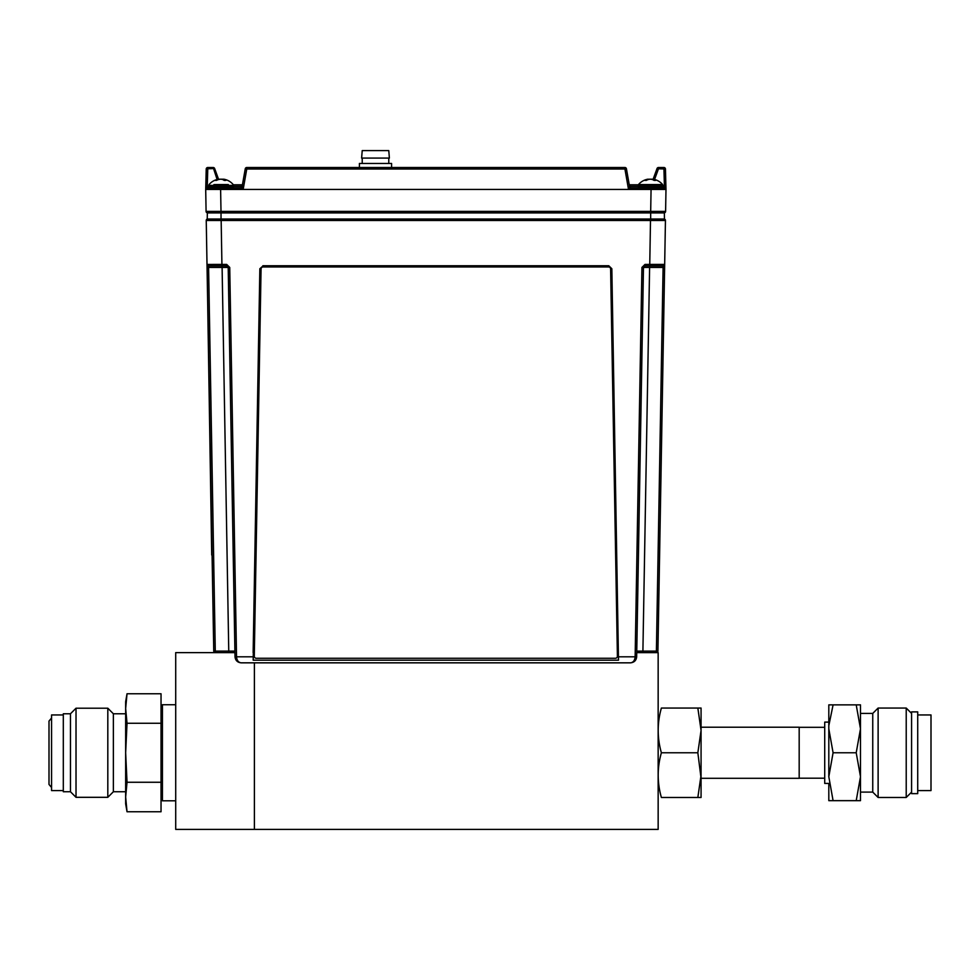<?xml version="1.0" encoding="UTF-8"?>
<svg xmlns="http://www.w3.org/2000/svg" width="980" height="980" viewBox="0 0 980 980"><rect width="100%" height="100%" fill="white"/><g stroke="black" fill="none" stroke-linecap="round" stroke-linejoin="round"><path stroke-width="1.47" d="M234.931 652.619L175.714 652.619L175.714 829.399L658.156 829.399L658.156 652.619L636.743 652.619M254.396 829.399L254.396 662.835L254.396 829.399M253.146 652.619L259.847 268.728L263.044 265.935L260.019 268.9L253.195 660.177L259.847 268.728M125.648 791.742L113.374 791.742L113.374 713.771L107.812 708.209L76.024 708.209L76.024 797.316L107.812 797.316L107.812 708.209M70.462 791.742L70.462 713.771L63.308 713.771L63.308 791.742L70.462 791.742L76.024 797.316M63.308 790.578L51.56 790.578L51.56 714.947L63.308 714.947M127.033 693.767L125.648 708.516L127.033 723.264L125.648 752.763L127.033 782.261L161.039 782.261L161.039 693.767L127.033 693.767L125.648 701.668L125.648 803.857L127.033 811.759L161.039 811.759L161.039 782.261L161.039 811.759M127.033 782.261L125.648 797.01L127.033 782.261M161.039 723.264L127.033 723.264M125.648 797.01L127.033 811.759M175.714 800.795L162.435 800.795L162.435 704.73L175.714 704.73M221.162 219.03L664.44 219.03A1.531 1.531 0 0 1 665.445 220.488L221.162 220.488L221.921 264.429L211.374 264.441L207.001 264.429L206.241 220.488A1.531 1.531 0 0 1 207.233 219.03L221.162 219.03L221.162 220.488L206.241 220.488L213.75 651.112L207.062 267.442L208.593 267.442L215.282 651.112L234.906 651.112L228.205 267.442L208.593 267.442L208.532 265.935L226.674 265.935A1.531 1.531 0 0 1 226.76 265.935M211.717 555.048L207.552 295.519M228.205 267.356A1.531 1.531 0 0 1 228.205 267.442L226.674 265.935L208.532 265.935A1.531 1.531 0 0 1 207.001 264.429M229.737 267.442L236.535 656.808C236.866 660.459 238.397 662.456 241.141 662.835C237.491 662.456 235.445 660.459 235.004 656.808L228.205 267.442L229.737 267.442L226.674 264.429L221.921 264.429L221.921 265.935M657.249 264.429L655.142 264.429M655.093 264.429L652.129 264.429M225.327 265.935L222.08 265.935L225.327 265.935A1.531 1.078 -90 0 1 226.417 267.43M636.767 651.112L642.905 651.112L642.905 652.619M643.468 267.442L636.669 656.808C636.24 660.459 634.195 662.456 630.544 662.835C633.276 662.456 634.807 660.459 635.138 656.808L641.937 267.442L644.999 264.429L641.937 267.442L643.468 267.442A1.531 1.531 0 0 1 644.999 265.935A1.531 1.531 0 0 0 643.468 267.442L644.999 265.935L644.999 264.429L649.752 264.429L649.752 265.935L663.142 265.935L644.999 265.935L643.468 267.442L649.605 267.442L642.905 651.112L656.392 651.112L663.092 267.442L649.605 267.442L649.605 265.935M650.524 219.03L649.752 264.429L664.673 264.429L664.624 267.442L663.092 267.442L663.142 265.935A1.531 1.531 0 0 0 664.673 264.429L657.923 651.112A1.531 1.531 0 0 1 656.392 652.619L656.392 651.112L656.392 652.619A1.531 1.531 0 0 0 657.923 651.112L656.392 651.112M263.044 265.935L608.813 265.764L262.861 265.764M608.813 265.764L611.839 268.728L618.49 660.177L611.655 268.9L608.641 265.935M618.49 660.177L253.195 660.177M618.613 656.808L636.669 656.808C636.24 660.459 634.195 662.456 630.544 662.835L241.141 662.835C237.491 662.456 235.445 660.459 235.004 656.808L253.073 656.808M206.241 220.488A1.531 1.531 0 0 1 207.233 219.03L207.344 212.893L664.342 212.893L664.44 219.03A1.531 1.531 0 0 1 665.445 220.488L664.673 264.429L665.445 220.488M218.295 264.429L213.321 264.429M213.273 264.429L211.411 264.441M212.452 265.935A1.531 1.078 90 0 1 211.374 264.441L211.227 264.441M226.674 264.429L226.674 265.935M215.282 652.619L215.282 651.112L213.75 651.112A1.531 1.531 0 0 0 215.282 652.619A1.531 1.531 0 0 1 213.75 651.112A1.531 1.531 0 0 0 215.282 652.619M232.309 651.124L230.251 651.112M640.491 651.124L639.364 651.124M639.168 184.559L642.611 184.559L638.495 184.559L638.188 186.678L639.475 187.964L661.01 187.964M648.209 179.316A15.778 0.87 84 0 0 648.135 179.193A15.778 11.687 81 0 0 647.878 179.218A15.778 6.946 83.3 0 0 647.78 179.205A15.778 6.946 83.3 0 0 647.033 179.45A15.79 11.821 80.9 0 0 644.938 180.43A15.729 8.979 52.5 0 1 646.286 180.43A15.79 11.821 -80.9 0 1 648.515 179.45A15.778 14.859 -71.9 0 1 650.377 179.193A15.778 14.063 76.7 0 1 652.141 179.45A15.79 10.351 82 0 1 654.113 180.43A15.729 10.253 -48.8 0 1 654.897 180.406A15.729 10.253 -48.8 0 1 655.645 180.43A15.79 10.351 -82 0 0 653.832 179.45A15.778 5.035 -83.7 0 0 653.231 179.193A15.778 6.946 -83.3 0 1 653.317 179.205A15.803 15.803 0 0 1 662.615 184.559L658.499 184.559L662.615 184.559L662.921 185.392L638.188 185.392L638.495 184.559L658.499 184.559M646.861 179.401L646.861 179.401A15.803 15.803 0 0 0 638.495 184.559A15.803 15.803 0 0 1 647.78 179.205M652.888 179.316A15.778 15.668 -27.8 0 0 651.712 179.193A15.778 10.461 -82 0 0 651.308 179.242M651.271 187.964L648.393 187.964M647.89 179.364A15.778 15.668 27.8 0 1 649.385 179.193A15.778 10.461 82 0 1 649.801 179.242M662.921 185.392L662.921 186.678L664.416 186.69L663.913 167.519L658.474 167.519A1.531 1.531 0 0 0 657.029 168.536A1.531 1.531 0 0 1 658.474 167.519A1.531 1.531 0 0 0 657.029 168.536L653.011 179.585A15.79 5.194 -83.6 0 0 652.839 179.45A15.778 0.87 -84 0 1 652.974 179.193A15.778 11.687 -81 0 1 653.145 179.218M653.182 179.646A15.79 11.821 80.9 0 0 652.594 179.45A15.778 14.859 71.9 0 0 650.732 179.193A15.778 14.063 -76.7 0 0 650.548 179.205M657.85 187.964L651.063 187.964L664.452 187.964L665.984 189.446L664.452 187.964L631.096 187.964L628.523 189.446L651.063 189.446L651.063 187.964M653.758 180.21L653.832 179.45M653.158 179.879L653.231 179.193M647.314 179.904L647.266 179.45A15.778 5.035 83.7 0 1 647.878 179.193L647.927 179.646M645.489 180.406A15.79 10.351 82 0 1 647.266 179.45M228.316 184.559L213.934 184.559M217.523 179.916L217.487 179.45A15.79 12.605 80 0 0 215.245 180.43A15.729 8.122 54.3 0 1 216.458 180.43A15.79 12.605 -80 0 1 218.822 179.45A15.778 15.215 -66.6 0 1 220.733 179.193A15.778 13.463 78.4 0 1 222.436 179.45A15.79 9.359 82.5 0 1 224.224 180.43A15.729 10.939 -45.9 0 1 225.057 180.406A15.729 10.939 -45.9 0 1 225.865 180.43A15.79 9.359 -82.5 0 0 224.236 179.45A15.778 3.822 -83.8 0 0 223.783 179.193A15.778 8.061 -83 0 1 224.016 179.23A15.803 15.803 0 0 1 233.191 184.559L233.497 185.392L208.764 185.392L210.051 187.964L232.211 187.964L233.497 186.678L207.258 186.69L205.702 189.446A1.531 1.531 0 0 1 207.233 187.964L205.702 189.446L206.229 169.013L207.76 168.793L207.233 187.964L242.587 187.964L243.163 189.446L628.523 189.446L629.589 186.69A1.531 1.531 90 0 0 631.096 187.964A1.531 1.531 0 0 1 629.589 186.69L626.428 168.793L624.995 169.001M223.746 179.548A15.79 12.605 80 0 0 223.428 179.45A15.778 15.215 66.6 0 0 221.517 179.193A15.778 13.463 -78.4 0 0 221.125 179.23M224.15 180.381L224.236 179.45M223.685 180.075L223.783 179.193A15.778 12.299 -80.4 0 0 223.477 179.193A15.778 1.801 -84 0 0 223.354 179.279M218.05 179.708L218.025 179.45A15.778 3.822 83.8 0 1 218.467 179.193A15.778 8.061 83 0 0 218.246 179.23A15.778 8.061 83 0 0 217.487 179.45M220.182 179.242A15.778 9.751 82.4 0 0 219.826 179.193A15.778 15.582 47.5 0 0 218.895 179.279M218.087 187.964L210.051 187.964M222.08 179.242A15.778 9.751 -82.4 0 1 222.436 179.193A15.778 15.582 -47.5 0 1 223.771 179.34M225.204 179.499L225.204 179.499A15.79 15.104 -69 0 0 225.192 179.499A15.803 15.803 0 0 1 233.191 184.559L233.497 186.678L232.211 187.964M261.06 268.961L254.286 656.208A2.046 2.046 180 0 0 256.331 658.278L615.354 658.278A2.046 2.046 180 0 0 617.4 656.208L610.614 268.961A2.046 2.046 180 0 0 608.58 266.952L263.106 266.952A2.046 2.046 180 0 0 261.06 268.961L254.286 656.208M608.58 266.952L263.106 266.952M617.4 656.208L610.614 268.961M388.778 150.602L389.379 158.074L361.62 158.074L362.22 150.602L388.778 150.602M388.778 158.074L388.778 163.464M362.22 158.074L362.22 163.464M359.403 167.519L359.403 163.464L391.584 163.464L391.584 167.519M917.721 714.947L931 714.947L931 790.578L917.721 790.578M917.721 711.884L917.721 793.641L911.584 793.641L911.584 711.884L917.721 711.884M828.811 783.424L824.719 783.424L824.719 722.101L828.811 722.101M828.811 725.776L833.086 704.865L860.489 704.865L860.489 728.814L856.214 704.865M833.086 800.66L856.214 800.66L860.489 776.711L856.214 752.763L833.086 752.763L828.811 776.711L833.086 800.66L828.811 800.66L828.811 783.927M872.751 713.416L872.751 792.11L878.117 797.475L878.117 708.05L872.751 713.416L860.489 713.416M911.584 713.416L906.218 708.05L906.218 797.475L878.117 797.475M860.489 718.695L860.489 792.11L872.751 792.11M856.214 752.763L860.489 728.814M828.811 776.711L828.811 704.865L833.086 704.865M833.086 752.763L828.811 728.814M856.214 800.66L860.489 800.66L860.489 776.711M697.846 752.763L701.067 730.406L697.846 708.05L701.067 708.05L701.067 730.406L701.067 727.209L799.178 727.209L799.178 778.304L701.067 778.304L697.846 752.763L661.378 752.763C657.139 767.671 657.139 782.567 661.378 797.475C657.139 797.475 657.139 797.475 661.378 797.475L697.846 797.475L701.067 775.119L701.067 797.475L697.846 797.475M701.067 730.406L701.067 775.119M697.846 708.05L661.378 708.05C657.139 722.958 657.139 737.854 661.378 752.763M661.378 708.05C657.139 708.05 657.139 708.05 661.378 708.05M207.76 167.519A1.531 1.531 0 0 0 206.229 169.013A1.531 1.531 0 0 1 207.76 167.519L213.211 167.519A1.531 1.531 0 0 1 214.645 168.536L218.638 179.499L214.645 168.536L207.76 168.793L207.76 167.519M664.379 186.69L664.379 187.964M664.538 187.964A1.531 1.531 0 0 0 664.452 187.964L664.416 186.69L665.984 189.446L651.063 189.446L650.683 211.386L665.604 211.386A1.531 1.531 0 0 1 664.073 212.893A1.531 1.531 0 0 0 665.604 211.386L665.984 189.446A1.531 1.531 0 0 0 664.452 187.964A1.531 1.531 0 0 1 665.984 189.446L665.445 169.013A1.531 1.531 0 0 0 663.913 167.519A1.531 1.531 0 0 1 665.445 169.013L658.474 168.793L654.579 179.487M657.029 168.536L658.474 168.793L658.474 167.519M227.728 187.964L240.59 187.964A1.531 1.531 0 0 0 242.097 186.69L245.257 168.793L242.097 186.69L243.163 189.446L240.59 187.964L242.305 186.494M233.35 184.791L242.428 184.791L245.257 168.793L246.764 169.013L246.764 167.519A1.531 1.531 0 0 0 245.257 168.793A1.531 1.531 0 0 1 246.764 167.519L624.922 167.519A1.531 1.531 0 0 1 626.428 168.793A1.531 1.531 0 0 0 624.922 167.519A1.531 1.531 0 0 1 626.428 168.793A1.531 1.531 0 0 0 624.922 167.519L624.922 169.013L626.428 168.793M630.091 187.584L631.096 187.964M630.14 187.633L629.589 186.69M207.295 187.964L207.295 186.69L205.702 189.446A1.531 1.531 0 0 1 205.702 189.434L206.082 211.386L205.702 189.446A1.531 1.531 0 0 1 205.702 189.434L207.233 187.964L220.61 187.964L220.61 189.446L205.702 189.446L243.163 189.446L246.764 169.013L624.922 169.013L628.523 189.446M241.717 187.462L242.146 186.421L233.497 186.421L241.791 186.421L242.415 184.889M241.791 187.388L241.791 186.421L241.791 187.388A1.531 1.531 0 0 0 242.06 186.849M221.125 187.964L214.522 187.964M220.61 189.446L221.002 211.386L206.082 211.386A1.531 1.531 0 0 0 207.613 212.893M629.895 187.376L629.895 186.421L638.188 186.421L629.54 186.421M629.246 184.791L638.335 184.791L629.246 184.791M233.387 184.889L241.791 184.889M629.27 184.889L638.286 184.889M233.105 651.124A1.531 1.078 90 0 0 234.196 652.619M638.568 651.124A1.531 1.078 90 0 1 637.49 652.619M221.027 219.03L221.027 212.893M650.659 219.03L650.683 211.386L221.002 211.386L221.002 212.893M222.08 265.935L228.781 652.619M661.635 187.964L662.921 186.678L638.188 186.678M217.107 179.487L213.211 167.519M629.895 184.889L629.895 186.421M113.374 791.742L107.812 797.316M51.56 787.504L49 784.441L49 721.084L51.56 718.022M162.435 732.33L161.737 732.33M162.435 773.196L161.737 773.196M70.462 713.771L76.024 708.209M125.648 713.771L113.374 713.771M218.246 179.23A15.803 15.803 0 0 0 209.071 184.559L208.764 185.392M824.719 727.319L799.178 727.319M824.719 778.206L799.178 778.206M906.218 708.05L878.117 708.05M911.584 792.11L906.218 797.475"/></g></svg>
